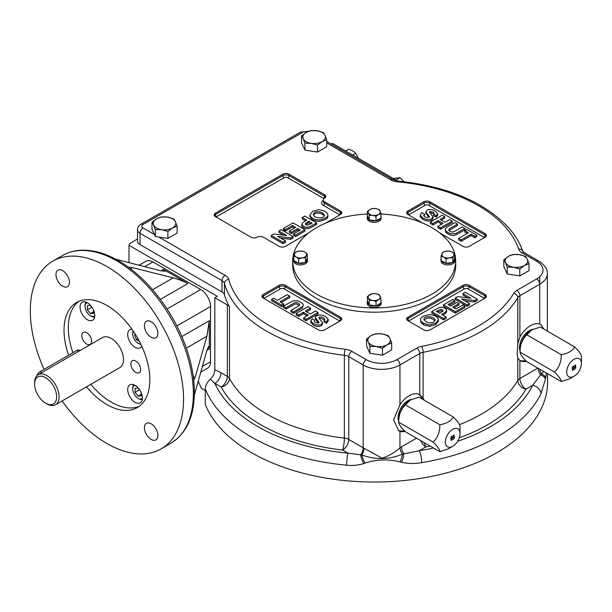 <?xml version="1.0" encoding="UTF-8"?>
<svg xmlns="http://www.w3.org/2000/svg" width="612" height="612" viewBox="0 0 612 612"><rect width="100%" height="100%" fill="white"/><g stroke="black" fill="none" stroke-linecap="round" stroke-linejoin="round"><path stroke-width="0.92" d="M446.079 258.884L443.601 257.009A6.066 3.504 180 0 1 442.032 253.628A6.066 3.504 180 0 1 446.324 251.15A6.066 3.504 180 0 1 452.184 252.052A6.066 3.504 180 0 1 453.752 255.441L452.849 257.836L452.849 262.349L446.079 263.397L441.122 260.536L441.122 256.023L442.935 252.113L446.324 251.15L449.705 251.065L452.184 252.052L454.662 253.926L453.752 255.441A6.066 3.504 180 0 1 449.46 257.912L446.079 258.884L446.079 263.397M452.849 257.836L449.46 257.912A6.066 3.504 -0 0 1 443.601 257.009L441.122 256.023M369.25 300.377L368.34 297.983A6.066 3.504 180 0 0 372.632 300.461L376.013 301.425L378.491 299.551A6.066 3.504 180 0 1 372.632 300.461L369.25 300.377L369.25 304.891L367.437 300.982L367.437 296.468L372.387 293.607L375.776 293.691L379.157 294.655L380.97 298.564L380.871 303.139A6.939 4.001 180 0 1 376.12 305.878L375.875 305.916A6.939 4.001 180 0 1 369.388 304.914L369.25 304.891M380.97 298.564L378.491 299.551A6.066 3.504 180 0 0 380.067 296.17A6.066 3.504 180 0 0 375.776 293.691A6.066 3.504 180 0 0 369.908 294.602A6.066 3.504 0 0 0 368.34 297.983L367.437 296.468M293.745 256.023L296.223 257.009A6.066 3.504 180 0 1 294.655 253.628L295.558 252.113L298.939 251.15L302.328 251.065L304.807 252.052L307.285 253.926L307.247 258.524A6.939 4.001 180 0 1 307.446 259.488A6.939 4.001 180 0 1 305.503 262.265L305.327 262.372A6.939 4.001 180 0 1 298.84 263.374L298.595 263.336A6.939 4.001 180 0 1 293.844 260.59L293.745 256.023L294.655 253.628A6.066 3.504 180 0 1 298.939 251.15A6.066 3.504 0 0 1 304.807 252.052A6.066 3.504 180 0 1 306.375 255.441L305.464 257.836L305.464 262.349M380.97 213.481L378.491 214.468A6.066 3.504 0 0 0 380.067 211.079A6.066 3.504 180 0 0 375.776 208.6L372.387 208.524L369.908 209.511A6.066 3.504 180 0 1 375.776 208.6L379.157 209.572L380.97 213.481L380.97 217.987L375.875 220.825A6.939 4.001 180 0 1 369.388 219.823L369.212 219.723A6.939 4.001 180 0 1 367.269 216.946A6.939 4.001 180 0 1 367.468 215.975L367.437 211.385L368.34 212.892A6.066 3.504 180 0 1 369.908 209.511L367.437 211.385M376.013 216.334L372.632 215.37A6.066 3.504 180 0 0 378.491 214.468L376.013 216.334L376.013 220.848M293.745 260.36A6.939 4.001 180 0 1 293.576 259.488A6.939 4.001 180 0 1 293.745 258.616M307.446 259.488L307.446 260.903A6.939 4.001 180 0 1 303.17 264.598A6.939 4.001 180 0 1 295.611 263.734A6.939 4.001 180 0 1 293.576 260.903L293.576 259.488M375.875 305.916L369.388 304.914M369.212 304.807A6.939 4.001 180 0 1 367.269 302.03A6.939 4.001 180 0 1 367.468 301.066M380.97 301.158A6.939 4.001 180 0 1 381.138 302.03L381.138 303.445A6.939 4.001 180 0 1 379.103 306.275A6.939 4.001 180 0 1 371.545 307.147A6.939 4.001 180 0 1 367.269 303.445L367.269 302.03M381.138 302.03A6.939 4.001 180 0 1 380.97 302.902M454.662 253.926L454.624 258.524A6.939 4.001 180 0 1 454.823 259.488A6.939 4.001 180 0 1 452.88 262.265L452.849 262.349M454.624 258.524L452.88 262.265M452.704 262.372A6.939 4.001 180 0 1 446.217 263.374M445.972 263.336A6.939 4.001 180 0 1 441.229 260.59M454.823 259.488L454.823 260.903A6.939 4.001 180 0 1 448.856 264.866A6.939 4.001 180 0 1 441.229 262.012A6.939 4.001 180 0 1 440.954 260.903L440.954 259.488A6.939 4.001 180 0 1 441.122 258.616M441.122 260.36A6.939 4.001 180 0 1 440.954 259.488M380.97 216.067A6.939 4.001 180 0 1 381.138 216.946A6.939 4.001 180 0 1 380.97 217.818M380.871 218.048A6.939 4.001 180 0 1 376.12 220.794M381.138 216.946L381.138 218.362A6.939 4.001 180 0 1 376.12 222.21A6.939 4.001 180 0 1 367.269 218.362L367.269 216.946M380.97 214.016A81.488 47.047 180 0 1 455.695 260.903A81.488 47.047 180 0 1 405.389 304.371A81.488 47.047 180 0 1 316.58 294.173A81.488 47.047 180 0 1 292.712 260.903A81.488 47.047 180 0 1 367.437 214.016M455.695 260.903L455.695 265.149A81.488 47.047 180 0 1 405.389 308.616A81.488 47.047 180 0 1 316.58 298.419A81.488 47.047 180 0 1 292.712 265.149L292.712 260.903M433.587 214.315L434.206 213.152L432.998 211.989L429.708 211.438L429.364 212.066L433.082 216.908L431.598 218.836L429.081 219.586L426.059 219.364L422.877 218.025L420.245 215.302L421.76 212.655L424.476 213.955L423.657 215.478L424.95 216.862L427.275 217.643L429.502 216.778L425.86 211.882L427.107 210.115L429.333 209.457L432.11 209.679L435.002 210.872L437.626 213.81L436.241 215.745L433.587 214.315L433.587 215.73L436.241 217.161L436.241 215.745M424.476 213.955L424.476 215.37L423.894 215.99M429.066 217.337L425.883 213.573L425.86 211.882M437.626 213.81L437.626 215.225L436.241 217.161M433.877 214.047L430.84 212.662L429.823 212.792M433.082 216.908L432.982 218.867L431.598 220.251L429.081 221.001L426.059 220.779L422.877 219.44L420.245 216.717L420.214 214.98M461.211 239.904L458.648 238.428L468.486 232.744L464.76 230.594L466.78 229.431L476.786 235.207L474.767 236.37L471.049 234.22L461.211 239.904L461.211 241.319L458.648 239.843L458.648 238.428M471.049 234.22L471.049 235.635L461.211 241.319M474.767 236.37L474.767 237.785L471.049 235.635M476.786 235.207L476.786 236.622L474.767 237.785M464.76 230.594L464.76 232.009L467.262 233.455M464.99 228.398L455.519 233.616L450.807 233.738L448.015 232.545L445.658 230.732L445.184 229.462L445.804 228.108L448.565 226.233L454.907 222.569L457.462 224.053L449.139 228.957L448.741 230.089L449.988 231.313L452.038 232.017L453.722 231.81L462.427 226.914L464.99 228.398L464.99 229.814L455.519 235.031L453.262 235.452L450.807 235.153L448.015 233.96L445.658 232.147L445.184 229.462M457.462 224.053L457.462 225.468L448.978 230.525M432.898 223.564L430.335 222.08L442.193 215.233L444.756 216.717L440.082 219.41L445.046 222.278L449.721 219.578L452.283 221.054L440.418 227.901L437.863 226.425L443.027 223.441L438.062 220.572L432.898 223.564L432.898 224.979L430.335 223.495L430.335 222.08M438.062 220.572L438.062 221.988L432.898 224.979M441.803 224.153L438.062 221.988M437.863 226.425L437.863 227.84L440.418 229.316L440.418 227.901M452.283 221.054L452.283 222.477L440.418 229.316M444.756 216.717L444.756 218.132L441.306 220.121M278.919 231.038L281.283 229.676L293.14 236.523L290.662 237.946L277.534 236.354L285.483 240.944L283.119 242.306L271.254 235.459L273.809 233.983L286.699 235.536L278.919 231.038L278.919 232.453L283.608 235.161M271.254 235.459L271.254 236.875L283.119 243.721L283.119 242.306M285.483 240.944L285.483 242.36L283.119 243.721M290.662 237.946L290.662 239.361L280.64 238.152M293.14 236.523L293.14 237.938L290.662 239.361M283.471 228.406L293.056 222.875L304.914 229.722L295.565 235.123L293.546 233.952L300.339 230.035L297.723 228.521L291.404 232.17L289.384 231.007L295.703 227.358L292.513 225.514L285.49 229.577L283.471 228.406L283.471 229.821L285.49 230.992L285.49 229.577M292.513 225.514L292.513 226.93L285.49 230.992M294.479 228.069L292.513 226.93M289.384 231.007L289.384 232.422L291.404 233.585L291.404 232.17M297.723 228.521L297.723 229.936L291.404 233.585M299.115 230.739L297.723 229.936M293.546 233.952L293.546 235.368L295.565 236.538L295.565 235.123M304.914 229.722L304.914 231.137L295.565 236.538M312.12 223.235L308.762 221.292L305.541 223.365L305.327 224.16L307.431 225.239L312.12 223.235M302.274 217.551L304.837 216.074L316.695 222.921L309.404 226.922L306.421 227.304L303.384 226.394L301.77 224.313L302.626 222.707L306.742 220.129L302.274 217.551L302.274 218.966L305.518 220.84M308.762 221.292L308.762 222.707L305.656 224.65M324.941 211.209L327.405 213.297L327.856 214.827C328.124 217.023 325.148 218.729 318.944 219.96C313.765 219.532 310.758 217.818 309.917 214.82L312.74 211.255L318.829 209.602L324.941 211.209M327.856 214.827L327.856 216.25C328.124 218.438 325.148 220.152 318.944 221.376C313.765 220.947 310.758 219.234 309.917 216.235L309.917 214.82M216.151 217.076A2.601 1.499 180 0 1 216.656 216.663L284.09 177.732A2.601 1.499 180 0 1 287.77 177.732L323.32 198.257A1.737 1.002 120 0 0 324.551 196.138L324.551 194.723A4.338 2.502 0 0 1 325.821 196.49A4.338 2.502 0 0 1 324.551 198.257A4.338 2.502 0 0 0 323.281 200.025A4.338 2.502 0 0 0 324.551 201.799L340.486 211.002A4.338 2.502 0 0 1 341.756 212.769A4.338 2.502 0 0 1 340.486 214.537L325.576 223.15M308.808 232.828L285.314 246.391A4.338 2.502 0 0 1 279.187 246.391L263.244 237.188A4.338 2.502 0 0 0 257.117 237.188A4.338 2.502 0 0 1 250.989 237.188L215.432 216.663A4.338 2.502 0 0 1 214.162 214.896A4.338 2.502 0 0 1 215.432 213.121L282.866 174.19A4.338 2.502 0 0 1 288.994 174.19L324.551 194.723M406.827 213.481A4.338 2.502 180 0 1 407.921 212.418L407.921 211.002A4.338 2.502 0 0 0 406.651 212.769A4.338 2.502 0 0 0 407.921 214.537L422.831 223.15M408.632 214.957A2.601 1.499 180 0 1 409.145 214.537A1.737 1.002 -120 0 1 407.921 212.418L423.856 203.215A4.338 2.502 180 0 1 429.984 203.215L429.984 201.799A4.338 2.502 0 0 0 423.856 201.799L407.921 211.002M439.592 232.828L463.085 246.391A4.338 2.502 0 0 0 469.22 246.391L485.155 237.188A4.338 2.502 0 0 0 486.425 235.421A4.338 2.502 0 0 0 485.155 233.654L429.984 201.799M177.12 226.165L177.12 233.118L167.917 238.428L155.349 236.5L151.983 229.232L151.983 222.278L156.58 218.798A11.268 6.51 180 0 1 167.466 217.115A11.268 6.51 180 0 1 175.437 221.72L177.12 226.165L172.523 228.001A11.268 6.51 0 0 0 175.437 221.72L173.754 218.912L167.466 217.115L161.185 216.969L156.58 218.798A11.268 6.51 180 0 0 153.666 225.086L151.983 222.278M140.033 244.609A8.667 5.003 180 0 1 137.493 241.067L137.493 229.76A8.667 5.003 0 0 0 140.033 233.294L140.033 244.609L222.003 291.932A8.667 5.003 180 0 1 224.428 294.678A151.715 87.593 180 0 0 229.462 306.949A8.667 5.003 0 0 0 227.32 304.914L214.82 297.7L214.82 369.686C214.651 373.266 213.137 376.449 210.276 379.241L214.858 383.364L221.192 387.021A160.382 92.596 180 0 0 342.643 450.065L348.014 453.171L361.822 454.968C375.584 460.002 389.117 459.734 402.421 454.158L419.297 450.746L425.898 446.928A8.667 5.003 -120 0 1 420.704 440.609M528.99 270.634L519.787 275.943L507.218 274L503.852 266.74L503.852 259.794L508.45 256.313A11.268 6.51 180 0 1 519.336 254.63A11.268 6.51 180 0 1 527.307 259.236L528.99 263.68L528.99 270.634M391.68 342.957L391.68 349.911L382.477 355.22L369.9 353.277L366.534 346.025L366.534 339.071L371.14 335.59A11.268 6.51 180 0 1 382.026 333.907A11.268 6.51 180 0 1 389.989 338.512L391.68 342.957L387.075 344.793A11.268 6.51 0 0 0 389.989 338.512L388.306 335.705L382.026 333.907L375.737 333.762L371.14 335.59A11.268 6.51 180 0 0 368.217 341.878L366.534 339.071M407.921 317.177L463.085 285.322A4.338 2.502 0 0 1 469.22 285.322L485.155 294.525A4.338 2.502 0 0 1 486.425 296.292A4.338 2.502 0 0 1 485.155 298.067L429.984 329.914A4.338 2.502 0 0 1 423.856 329.914L407.921 320.711A4.338 2.502 0 0 1 406.651 318.944A4.338 2.502 0 0 1 407.921 317.177L407.921 318.592L463.085 286.737A4.338 2.502 180 0 1 469.22 286.737L485.155 295.94A1.737 1.002 -60 0 1 483.931 298.067A2.601 1.499 180 0 1 484.436 298.48M285.314 285.322L340.486 317.177A4.338 2.502 0 0 1 341.756 318.944A4.338 2.502 0 0 1 340.486 320.711L324.551 329.914A4.338 2.502 0 0 1 318.416 329.914L263.244 298.067A4.338 2.502 0 0 1 261.974 296.292A4.338 2.502 0 0 1 263.244 294.525L279.187 285.322A4.338 2.502 0 0 1 285.314 285.322L285.314 286.737L340.486 318.592A4.338 2.502 180 0 1 341.58 319.655M326.693 139.811L326.693 146.765L317.498 152.074L304.921 150.131L301.555 142.871L301.555 135.925L306.161 132.444A11.268 6.51 180 0 1 317.047 130.761A11.268 6.51 180 0 1 325.01 135.359L326.693 139.811L322.096 141.647A11.268 6.51 0 0 0 325.01 135.359L323.327 132.552L317.047 130.761L310.758 130.608L306.161 132.444A11.268 6.51 180 0 0 303.238 138.725L301.555 135.925M315.471 223.625L316.695 224.336L312.61 226.692L309.404 228.337L306.421 228.72L303.384 227.809L301.961 226.509L301.93 225.032M318.072 312.464L318.072 313.88L306.207 320.726L303.651 319.25L303.651 317.835L308.318 315.134L303.361 312.265L298.687 314.966L296.124 313.489L307.981 306.643L310.544 308.119L305.373 311.103L310.338 313.971L315.509 310.988L318.072 312.464L306.207 319.311L303.651 317.835M307.094 315.846L303.361 313.688L298.687 316.381L296.124 314.905L296.124 313.489M310.544 308.119L310.544 309.534L306.604 311.814M299.421 305.442L296.369 303.942L294.686 304.156L285.972 309.045L283.417 307.568L283.417 306.153L292.888 300.928L297.6 300.813L300.385 301.999L302.741 303.82L303.208 305.258L302.603 306.436L293.5 311.975L290.937 310.498L299.268 305.587L299.666 304.455L298.419 303.231L296.369 302.527L294.686 302.741L285.972 307.629L283.417 306.153M303.215 305.082L302.603 307.851L293.5 313.39L290.937 311.913L290.937 310.498M289.759 296.116L279.913 301.8L283.647 303.95L281.627 305.12L271.621 299.337L273.633 298.174L277.358 300.324L287.196 294.64L289.759 296.116L289.759 297.539L281.145 302.512M283.647 303.95L283.647 305.365L281.627 306.536L271.621 300.76L271.621 299.337M318.584 323.167L315.325 319.059L315.417 317.093L316.809 315.716L319.319 314.958L322.348 315.18L325.53 316.519L328.162 319.25L326.64 321.889L326.64 323.304L323.932 322.004L324.75 319.066L323.457 317.689L321.124 316.901L319.349 317.2L318.906 317.766L319.303 318.592L322.539 322.662L321.3 324.429L319.066 325.087L316.297 324.873L313.405 323.672L310.804 321.048L312.166 318.798L314.813 320.229L314.201 321.392L315.402 322.555L318.699 323.113L319.036 322.478L315.325 317.643M328.047 320.275L328.193 320.979L326.64 323.304M324.513 319.969L321.124 318.317L319.334 318.623M322.386 323.365L322.539 324.085L321.3 325.844L319.066 326.502L316.297 326.288L313.405 325.087L310.804 322.463L310.774 320.734M438.483 319.724L438.483 321.139L435.66 324.704L429.57 326.357L423.466 324.75L421.002 322.662L420.551 319.716C420.283 317.521 423.252 315.815 429.463 314.591C434.635 315.019 437.641 316.733 438.483 319.724L435.66 323.289L429.57 324.941L423.466 323.335L421.002 321.246L420.551 319.716M446.125 316.993L446.125 318.408L443.562 319.892L431.705 313.046L431.705 311.63L439.003 307.622L441.979 307.239L445.023 308.15L446.439 309.45L446.546 310.751L445.781 311.837L441.657 314.415L446.125 316.993L443.562 318.477L431.705 311.63M446.469 310.927L446.546 312.166L445.781 313.252L442.881 315.126M464.936 306.138L464.936 307.553L455.343 313.092L443.486 306.245L443.486 304.83L452.842 299.429L454.854 300.591L448.068 304.516L450.677 306.023L457.003 302.374L459.015 303.537L452.696 307.186L455.886 309.029L462.917 304.975L464.936 306.138L455.343 311.676L443.486 304.83M454.854 300.591L454.854 302.007L449.292 305.22M459.015 303.537L459.015 304.952L453.92 307.897M469.488 303.506L469.488 304.921L467.124 306.291L455.267 299.444L455.267 298.029L457.738 296.598L470.865 298.189L462.924 293.607L465.288 292.238L477.146 299.084L474.591 300.561L461.7 299.016L469.488 303.506L467.124 304.875L455.267 298.029M467.759 297.815L462.924 295.022L462.924 293.607M477.146 299.084L477.146 300.5L474.591 301.976L464.799 300.798M474.591 300.561L474.591 301.976M467.124 304.875L467.124 306.291M455.343 311.676L455.343 313.092M436.287 311.317L439.638 313.252L442.866 311.179L443.08 310.383L440.977 309.305L436.287 311.317M442.744 311.309L440.977 310.72L437.511 312.021M443.562 318.477L443.562 319.892M426.006 321.782C430.863 323.633 433.893 323.082 435.086 320.137C434.665 316.022 423.634 315.341 423.909 319.387L426.006 321.782M434.918 320.864C430.94 317.345 427.329 317.085 424.085 320.084M326.64 321.889L323.932 320.589M281.627 305.12L281.627 306.536M285.972 307.629L285.972 309.045M293.5 311.975L293.5 313.39M298.687 314.966L298.687 316.381M303.361 312.265L303.361 313.688M306.207 319.311L306.207 320.726M139.329 341.259L136.354 339.538L134.586 334.978L135.206 334.091M137.914 338.643L136.354 339.538M135.451 334.481L134.586 334.978M133.393 331.299A7.627 4.406 -120 0 0 132.727 333.907A7.627 4.406 -120 0 0 138.128 343.248A7.627 4.406 -120 0 0 140.706 343.982M133.095 330.863A8.667 5.003 -120 0 0 132.727 333.058L132.727 333.907M138.128 343.248L138.863 343.676A8.667 5.003 -120 0 0 140.936 344.457M55.524 404.731L119.891 367.567A17.335 10.014 -120 0 0 122.545 353.675A17.335 10.014 -120 0 0 111.223 338.398A17.335 10.014 -120 0 0 102.548 337.541L38.181 374.697A17.335 10.014 60 0 1 46.856 375.561A17.335 10.014 60 0 1 58.178 390.839A17.335 10.014 60 0 1 55.524 404.731A17.335 10.014 60 0 1 46.856 403.874L45.625 403.163A15.606 9.012 60 0 1 34.593 384.053A15.606 9.012 60 0 1 45.625 377.68A15.606 9.012 60 0 1 56.664 396.79A15.606 9.012 60 0 1 45.625 403.163M34.593 384.053L34.593 382.638A17.335 10.014 60 0 1 38.181 374.697M80.08 350.515L79.491 350.171A5.202 3.006 120 0 0 76.89 350.431L40.109 371.668A5.202 3.006 120 0 0 36.896 375.707M137.493 238.994L131.45 242.482A8.667 5.003 0 0 0 128.994 245.313L128.994 262.762M214.82 297.7L217.268 296.277L128.994 245.313M525.624 360.506A20.808 12.011 -60 0 1 519.527 360.277M540.289 324.299A20.808 12.011 -60 0 1 543.364 328.843M520.101 351.189A13.869 8.01 -60 0 1 522.403 337.855A13.869 8.01 -60 0 1 532.83 329.332M546.417 373.037L545.43 379.165L540.962 393.761A173.387 100.1 180 0 1 421.676 462.634C414.814 463.896 408.082 463.781 401.464 462.282L400.057 461.907C388.306 458.939 376.663 459.321 365.112 463.062L363.742 463.559C358.272 465.273 352.573 465.816 346.637 465.189A8.667 1.125 -84.7 0 1 348.014 453.171A164.72 95.097 180 0 1 214.858 383.364A8.667 5.003 -60 0 0 220.986 372.746L214.82 369.686M528.99 263.68L524.392 265.516A11.268 6.51 0 0 0 527.307 259.236L525.624 256.428L519.336 254.63L513.055 254.477L508.45 256.313A11.268 6.51 180 0 0 505.535 262.602L503.852 259.794M519.787 275.943L519.787 268.997L524.392 265.516A11.268 6.51 180 0 1 513.506 267.199A11.268 6.51 180 0 1 505.535 262.602L507.218 267.054L507.218 274M346.637 465.189A173.387 100.1 180 0 1 205.257 388.865L205.257 404.44A173.387 100.1 180 0 0 393.822 481.392A173.387 100.1 180 0 0 547.587 381.934L547.587 373.71M198.127 381.138L201.118 387.557M140.645 369.541A6.939 4.001 -120 0 0 137.616 362.564A6.939 4.001 -120 0 0 132.276 360.705A6.939 4.001 -120 0 0 132.276 368.715A6.939 4.001 -120 0 0 139.207 372.716A6.939 4.001 -120 0 0 140.645 369.541M91.601 341.228A6.939 4.001 -120 0 0 88.579 334.251A6.939 4.001 -120 0 0 83.232 332.392A6.939 4.001 -120 0 0 83.232 340.402A6.939 4.001 -120 0 0 90.171 344.403A6.939 4.001 -120 0 0 91.601 341.228M80.027 307.017A10.404 6.005 60 0 1 82.176 302.252A10.404 6.005 60 0 1 92.58 308.257A10.404 6.005 60 0 1 92.58 320.267A10.404 6.005 60 0 1 84.563 317.483A10.404 6.005 60 0 1 80.027 307.017M127.701 389.599A10.404 6.005 60 0 1 129.859 384.841A10.404 6.005 60 0 1 140.263 390.846A10.404 6.005 60 0 1 140.263 402.857A10.404 6.005 60 0 1 132.246 400.072A10.404 6.005 60 0 1 127.701 389.599M141.755 346.185A10.404 6.005 60 0 1 140.263 347.8A10.404 6.005 60 0 1 132.246 345.015A10.404 6.005 60 0 1 127.701 334.542A10.404 6.005 60 0 1 129.859 329.776A10.404 6.005 60 0 1 132.001 329.302M90.813 384.359A60.687 35.037 -120 0 0 111.223 402.107A60.687 35.037 -120 0 0 139.337 406.215M78.81 301.372A60.687 35.037 -120 0 0 72.904 352.734M526.427 361.325A20.808 12.011 -60 0 1 520.116 360.667A20.808 12.011 -60 0 1 519.894 360.529L517.813 357.89L517.178 354.157L517.813 343.523L519.894 337.028A20.808 12.011 -60 0 1 539.715 324.077L540.886 324.605L543.93 329.172M539.807 369.22A8.667 5.386 -115.9 0 0 541.459 373.886L543.831 371.545M538.223 368.309A8.667 5.003 -120 0 0 540.61 374.927L541.459 373.886A8.667 4.299 -171 0 1 545.652 377.849M540.962 393.761A8.667 6.809 -153.8 0 0 532.624 385.315L540.61 374.927A8.667 4.307 -170.5 0 1 545.43 379.165M400.057 461.907A8.667 3.029 -73.9 0 0 402.421 454.158A8.667 4.598 56.3 0 1 399.95 447.823L401.449 446.89A8.667 5.003 -120 0 0 403.844 453.882A8.667 3.075 -74.3 0 1 401.464 462.282M365.112 463.062A8.667 2.67 -111.9 0 1 361.822 454.968A8.667 4.797 -62 0 0 363.941 448.191L382.186 458.266C388.918 455.863 394.839 452.383 399.95 447.823L399.95 431.292L398.703 430.718L393.615 419.801L399.95 404.769A20.808 12.011 -60 0 1 419.549 394.702A20.808 12.011 -60 0 1 419.771 394.839L423.106 398.205L424.2 400.202M421.676 462.634A8.667 1.935 -99.3 0 0 419.297 450.746A164.72 95.097 180 0 0 433.503 447.999M201.042 387.013A173.387 100.1 0 0 0 201.157 388.199L205.257 390.563M139.551 389.76L135.061 392.353L135.061 388.268L138.128 387.993L139.758 390.02M141.188 394.396L138.128 396.163L135.061 392.353M141.188 392.69L141.188 395.887L138.128 396.163M134.854 385.239A7.627 4.406 -120 0 0 132.727 388.964A7.627 4.406 -120 0 0 138.128 398.305A7.627 4.406 -120 0 0 142.412 398.336M133.791 384.749A8.667 5.003 -120 0 0 132.727 388.115L132.727 388.964M138.128 398.305L138.863 398.733A8.667 5.003 -120 0 0 142.305 399.498M93.506 310.108L93.506 313.306L90.446 313.581L87.378 309.764L87.378 305.679L90.446 305.403L92.075 307.431M91.869 307.178L87.378 309.764M93.506 311.806L90.446 313.581M87.172 302.649A7.627 4.406 -120 0 0 85.053 306.375A7.627 4.406 -120 0 0 90.446 315.723A7.627 4.406 -120 0 0 94.73 315.746M91.18 316.144L90.446 315.723L91.18 316.144A8.667 5.003 -120 0 0 94.623 316.909M86.108 302.16A8.667 5.003 -120 0 0 85.053 305.526L85.053 306.375M200.698 372.127L207.652 368.103A13.869 8.01 -120 0 0 210.528 361.753L210.528 306.543A13.869 8.01 -120 0 0 200.721 289.553L152.908 261.951A13.869 8.01 -120 0 0 145.97 261.263L139.016 265.279M398.726 421.263A13.869 8.01 -60 0 1 401.028 407.929A13.869 8.01 -60 0 1 411.455 399.407M403.56 181.183L399.95 177.687L395.933 180.005M399.95 177.687L393.348 178.505M358.41 158.34L355.802 153.298L352.81 150.935L348.725 149.206L345.665 150.98M331.322 144.08L332.515 143.384L397.739 181.045M193.644 379.509L193.874 379.845L195.098 377.619L206.887 336.256L209.304 320.703L181.833 336.562M209.304 320.703L209.304 349.016L208.593 346.491L206.887 350.408L194.333 395.168M129.086 267.696L128.91 267.329L131.45 267.383L173.173 277.856L152.602 289.728M115.875 259.266L160.91 270.779L165.156 271.254L163.328 269.379L160.91 270.779M163.328 269.379L187.846 283.54C183.615 281.268 178.719 279.37 173.173 277.856M404.249 430.58A20.808 12.011 -60 0 1 398.726 430.58A20.808 12.011 -60 0 1 398.098 430.335M405.052 431.399A20.808 12.011 -60 0 1 399.95 431.292M418.914 394.38A20.808 12.011 -60 0 1 421.989 398.925M531.744 329.906L531.132 330.258A15.606 9.012 120 0 0 520.101 349.368L520.101 352.16C519.971 353.966 522.212 357.148 526.825 361.723L561.227 381.59C561.357 379.784 559.116 376.594 554.503 372.019L520.101 352.16C520.009 344.977 522.25 339.193 526.825 334.825L531.744 329.906L540.274 327.06L574.676 346.92C579.243 351.441 581.484 354.631 581.4 356.49L581.4 363.528A10.404 6.005 120 0 0 574.041 359.275A10.404 6.005 120 0 0 566.689 372.019A10.404 6.005 120 0 0 574.041 376.265A10.404 6.005 120 0 0 581.4 363.528M573.911 367.835L572.633 370.512C571.906 368.034 572.197 366.588 573.513 366.175L573.911 367.835L572.572 370.467M575.494 365.035L575.318 366.657L575.907 367.567L574.354 369.686L575.647 367.705L575.425 367.101L574.599 367.376L575.402 365.41L574.347 365.486L575.563 365.066L575.624 366.764M355.802 153.298L352.742 155.065M44.087 369.373A108.37 62.569 60 0 1 52.747 261.186A108.37 62.569 60 0 1 106.932 266.549A108.37 62.569 60 0 1 177.725 362.044A108.37 62.569 60 0 1 161.109 448.879A108.37 62.569 60 0 1 62.11 400.929M86.522 386.838A60.687 35.037 -120 0 0 106.932 404.578A60.687 35.037 -120 0 0 137.272 407.584A60.687 35.037 -120 0 0 137.272 337.51A60.687 35.037 -120 0 0 76.584 302.473A60.687 35.037 -120 0 0 68.613 355.212M62.715 270.665A9.54 5.508 -120 0 0 57.949 270.19A9.54 5.508 -120 0 0 57.949 281.206A9.54 5.508 -120 0 0 67.481 286.707A9.54 5.508 -120 0 0 68.942 279.072A9.54 5.508 -120 0 0 62.715 270.665M151.141 439.401A9.54 5.508 -120 0 0 155.907 439.867A9.54 5.508 -120 0 0 155.907 428.859A9.54 5.508 -120 0 0 146.375 423.351A9.54 5.508 -120 0 0 144.914 430.993A9.54 5.508 -120 0 0 151.141 439.401M157.888 333.395A9.54 5.508 -120 0 0 153.719 323.802A9.54 5.508 -120 0 0 146.375 321.246A9.54 5.508 -120 0 0 146.375 332.255A9.54 5.508 -120 0 0 155.907 337.763A9.54 5.508 -120 0 0 157.888 333.395M322.402 212.762C317.536 210.918 314.507 211.461 313.313 214.407C313.734 218.522 324.773 219.203 324.49 215.156L322.402 212.762L322.402 214.177C318.301 212.41 315.333 212.716 313.482 215.103M324.314 215.875L322.402 214.177M316.695 222.921L316.695 224.336M310.896 223.938L308.762 222.707M307.247 258.524L305.503 262.265M305.327 262.372L298.84 263.374M298.595 263.336L293.844 260.59M305.464 257.836L302.083 257.912A6.066 3.504 180 0 1 296.223 257.009L298.702 258.884L298.702 263.397M307.285 253.926L306.375 255.441A6.066 3.504 180 0 1 302.083 257.912L298.702 258.884M380.871 303.139L376.12 305.878M376.013 301.425L376.013 305.939M369.25 215.294L368.34 212.892A6.066 3.504 180 0 0 372.632 215.37L369.25 215.294L369.25 219.8M375.875 220.825L369.388 219.823M369.212 219.723L367.468 215.975M155.349 229.538L161.637 229.684L167.917 231.481L172.523 228.001A11.268 6.51 180 0 1 161.637 229.684A11.268 6.51 180 0 1 153.666 225.086L155.349 229.538L155.349 236.5M167.917 231.481L167.917 238.428M304.921 143.177L311.21 143.33L317.498 145.12L322.096 141.647A11.268 6.51 180 0 1 311.21 143.33A11.268 6.51 180 0 1 303.238 138.725L304.921 143.177L304.921 150.131M317.498 145.12L317.498 152.074M369.9 346.331L376.189 346.476L382.477 348.274L387.075 344.793A11.268 6.51 180 0 1 376.189 346.476A11.268 6.51 180 0 1 368.217 341.878L369.9 346.331L369.9 353.277M382.477 348.274L382.477 355.22M519.787 268.997L513.506 267.199L507.218 267.054M554.503 372.019C559.07 367.651 561.311 361.876 561.227 354.685L526.825 334.825M561.227 354.685C568.051 353.461 572.534 350.875 574.676 346.92M561.227 381.59L569.757 378.744L574.041 376.265M573.245 366.473L573.192 366.427C572.197 367.414 572.029 368.638 572.671 370.099L572.733 370.13M573.651 367.98L573.314 366.504C572.319 367.491 572.151 368.715 572.794 370.176L573.651 367.98M573.452 366.144L573.788 367.766M575.318 366.657L575.785 367.498L574.232 369.617M575.356 367.07L574.599 367.231M575.341 365.387L574.347 365.639M410.369 399.98L409.757 400.332A15.606 9.012 120 0 0 398.726 419.442L398.726 422.234C398.596 424.039 400.837 427.23 405.45 431.797L439.852 451.664C439.974 449.858 437.733 446.668 433.128 442.094L398.726 422.234C398.634 415.051 400.875 409.275 405.45 404.899L410.369 399.98L418.899 397.134L453.301 417.002C457.868 421.515 460.109 424.705 460.025 426.564L460.025 433.602A10.404 6.005 120 0 0 452.666 429.356A10.404 6.005 120 0 0 445.314 442.094A10.404 6.005 120 0 0 452.666 446.339A10.404 6.005 120 0 0 460.025 433.602M452.536 437.909L451.258 440.586C450.531 438.108 450.822 436.662 452.138 436.249L452.536 437.909L451.197 440.548M454.119 435.117L453.943 436.731L454.532 437.649L452.979 439.76L454.272 437.779L454.05 437.175L453.217 437.45L454.089 436.341L454.028 435.484L452.972 435.56L454.181 435.14L454.249 436.838M433.128 442.094C437.695 437.725 439.936 431.95 439.852 424.766L405.45 404.899M439.852 424.766C446.676 423.535 451.159 420.949 453.301 417.002M439.852 451.664L448.374 448.818L452.666 446.339M451.87 436.555L451.817 436.509C450.822 437.496 450.646 438.72 451.289 440.181L451.358 440.204M452.276 438.062L451.939 436.578C450.945 437.565 450.769 438.789 451.411 440.25L452.276 438.062M452.069 436.218L452.413 437.84M453.943 436.731L454.41 437.572L452.857 439.691M453.982 437.144L453.217 437.305M453.959 435.461L452.972 435.713M205.257 388.865C205.601 385.155 207.269 381.949 210.276 379.241M363.742 463.559A8.667 2.563 -109.8 0 1 360.652 454.93A8.667 5.003 -60 0 0 363.168 447.762L348.771 439.447A8.667 5.003 -60 0 1 342.643 450.065A8.667 1.392 -83.4 0 0 344.349 438.077A8.667 5.003 180 0 1 348.771 439.447L348.771 356.643A8.667 5.003 0 0 0 344.349 355.274L344.349 438.077A151.715 87.593 180 0 1 229.462 378.445A8.667 6.755 -28.5 0 1 221.192 387.021A8.667 5.003 -60 0 0 227.32 376.403L227.32 304.914M485.155 294.525L485.155 295.94A4.338 2.502 180 0 1 486.249 297.004M469.22 285.322L469.22 286.737A1.737 1.002 -60 0 1 467.996 288.864L483.931 298.067M463.085 285.322L463.085 286.737A1.737 1.002 -120 0 0 464.317 288.864A2.601 1.499 180 0 1 467.996 288.864M406.827 319.655A4.338 2.502 180 0 1 407.921 318.592A1.737 1.002 -120 0 0 409.145 320.711L464.317 288.864M408.632 321.132A2.601 1.499 180 0 1 409.145 320.711M263.963 298.48A2.601 1.499 180 0 1 264.476 298.067A1.737 1.002 60 0 1 263.244 295.94L279.187 286.737A4.338 2.502 180 0 1 285.314 286.737A1.737 1.002 120 0 1 284.09 288.864L339.262 320.711A1.737 1.002 120 0 0 340.486 318.592L340.486 317.177M262.158 297.004A4.338 2.502 180 0 1 263.244 295.94L263.244 294.525M264.476 298.067L280.411 288.864A1.737 1.002 60 0 1 279.187 286.737L279.187 285.322M280.411 288.864A2.601 1.499 180 0 1 284.09 288.864M339.262 320.711A2.601 1.499 180 0 1 339.767 321.132M214.338 215.6A4.338 2.502 180 0 1 215.432 214.537L215.432 213.121M216.656 216.663A1.737 1.002 60 0 1 215.432 214.537L282.866 175.606A4.338 2.502 180 0 1 288.994 175.606L288.994 174.19M284.09 177.732A1.737 1.002 60 0 1 282.866 175.606L282.866 174.19M287.77 177.732A1.737 1.002 120 0 0 288.994 175.606L324.551 196.138A4.338 2.502 180 0 1 325.638 197.194M323.32 198.257A2.601 1.499 180 0 1 323.886 198.747M323.281 200.025L323.281 201.447A4.338 2.502 180 0 0 324.551 203.215A1.737 1.002 120 0 1 323.32 205.334A6.066 3.504 180 0 1 323.281 200.407M323.32 205.334L339.262 214.537A1.737 1.002 120 0 0 340.486 212.418A4.338 2.502 180 0 1 341.58 213.481M324.551 201.799L324.551 203.215L340.486 212.418L340.486 211.002M339.262 214.537A2.601 1.499 180 0 1 339.767 214.957M423.856 201.799L423.856 203.215A1.737 1.002 -120 0 0 425.08 205.334A2.601 1.499 180 0 1 428.76 205.334A1.737 1.002 -60 0 0 429.984 203.215L485.155 235.069A4.338 2.502 180 0 1 486.249 236.125M428.76 205.334L483.931 237.188A1.737 1.002 120 0 0 485.155 235.069L485.155 233.654M483.931 237.188A2.601 1.499 180 0 1 484.436 237.601M409.145 214.537L425.08 205.334M416.703 348.205A13.005 7.505 0 0 1 421.706 346.4A4.338 1.14 -101.1 0 1 423.106 352.313A8.667 5.003 0 0 0 419.771 353.507A4.338 2.502 -120 0 0 416.703 348.205L396.882 359.649A4.338 2.502 60 0 1 399.95 364.951L399.95 404.769M419.771 394.839L419.771 353.507L399.95 364.951A26.01 15.017 0 0 1 363.168 364.951L348.771 356.643A4.338 2.502 120 0 1 351.839 351.334A13.005 7.505 0 0 0 345.199 349.284A4.338 0.696 96.6 0 0 344.349 355.274A151.715 87.593 0 0 1 224.428 283.364A8.667 5.003 0 0 0 222.003 280.625L140.033 233.294A4.338 2.502 120 0 1 143.093 227.985L154.446 234.541M396.882 359.649A21.672 12.515 0 0 1 366.236 359.649A4.338 2.502 120 0 0 363.168 364.951L363.168 447.762A26.01 15.017 180 0 0 363.941 448.191M366.236 359.649L351.839 351.334M423.106 398.205L423.106 352.313A151.715 87.593 0 0 0 517.813 297.631A4.338 3.351 -149.5 0 0 513.713 293.286A147.377 85.091 0 0 1 421.706 346.4M539.715 276.723L539.715 284.259L519.894 295.703A4.338 2.502 -120 0 0 516.826 290.394A13.005 7.505 0 0 0 513.713 293.286M519.894 337.028L519.894 295.703A8.667 5.003 0 0 0 517.813 297.631L517.813 343.523M345.199 349.284A147.377 85.091 0 0 1 228.712 279.424A4.338 3.496 164.4 0 0 224.428 283.364L224.428 294.678M536.648 278.95A21.672 12.515 0 0 0 536.648 261.255A4.338 2.502 120 0 1 538.82 261.041C544.825 265.08 547.663 269.28 547.335 273.64A26.01 15.017 0 0 1 539.715 284.259A4.338 2.502 -120 0 0 536.648 278.95L516.826 290.394M228.712 279.424A13.005 7.505 0 0 0 225.071 275.316A4.338 2.502 120 0 0 222.003 280.625L222.003 291.932M225.071 275.316L158.715 237.005M538.82 261.041L524.423 252.733A4.338 2.502 120 0 0 522.25 252.947L536.648 261.255M143.093 227.985A4.338 2.502 0 0 1 143.093 224.451A4.338 2.502 -120 0 0 140.928 224.237C138.886 225.292 137.738 227.136 137.493 229.76M326.693 142.871L390.578 179.752A4.338 2.502 120 0 1 392.751 179.538L398.106 181.083C447.066 186.247 483.801 201.685 508.297 227.373C515.006 234.847 519.84 242.796 522.793 251.226A4.338 3.473 160.8 0 0 518.701 249.115A13.005 7.505 0 0 0 522.25 252.947M143.093 224.451L302.481 132.429A4.338 2.502 -120 0 0 300.316 132.215L140.928 224.237M398.106 181.083A4.338 0.566 95.3 0 0 397.701 181.856A147.377 85.091 0 0 1 518.701 249.115M307.201 131.886A4.338 2.502 0 0 0 302.481 132.429M390.578 179.752A13.005 7.505 0 0 0 397.701 181.856M423.466 323.335L423.466 324.75M78.558 351.395L76.89 350.431M220.986 372.746L227.32 376.403A8.667 5.003 180 0 1 229.462 378.445L229.462 306.949M539.715 284.259L539.715 324.077M539.715 263.022L539.715 263.481M517.813 357.89L517.813 380.435A8.667 5.003 180 0 1 519.894 378.507A8.667 5.003 -120 0 0 526.022 389.125L532.624 385.315A164.72 95.097 180 0 1 457.615 441.283M519.894 360.529L519.894 378.507L537.894 368.118M401.449 446.89L416.52 438.192M41.777 372.624L40.109 371.668M116.739 260.888A108.37 62.569 60 0 1 187.532 356.383A108.37 62.569 60 0 1 170.916 443.218C185.398 434.268 193.185 418.677 194.287 396.454C194.922 379.348 191.495 361.149 183.998 341.848C170.855 307.805 145.128 275.859 118.468 260.72C105.34 253.154 92.802 249.658 80.861 250.216C74.159 250.599 68.054 252.366 62.554 255.518A108.37 62.569 60 0 1 116.739 260.888M200.721 289.553L167.061 308.991M152.908 261.951L144.677 266.702M187.846 283.54L160.375 299.398M210.528 361.753L202.297 366.504M210.528 306.543L176.868 325.974M209.304 349.016L206.887 350.408M206.887 336.256L186.323 348.129M193.27 376.564L195.098 377.619M131.45 269.487L131.45 267.383M459.275 437.779A160.382 92.596 180 0 0 526.022 389.125A8.667 6.701 -149.5 0 1 517.813 380.435A151.715 87.593 180 0 1 459.528 424.621M430.144 446.056A160.382 92.596 180 0 1 425.898 446.928A8.667 2.28 -101.1 0 1 424.215 442.637M522.793 251.226L524.423 252.733M308.547 131.297L300.316 132.215M392.751 179.538L326.693 141.403M446.638 311.646L446.638 310.23M322.539 324.085L322.539 322.662M328.193 320.979L328.193 319.563M547.335 331.138L547.335 273.64M161.109 448.879L170.916 443.218M52.747 261.186L62.554 255.518M301.77 224.313L301.77 225.729"/></g></svg>
